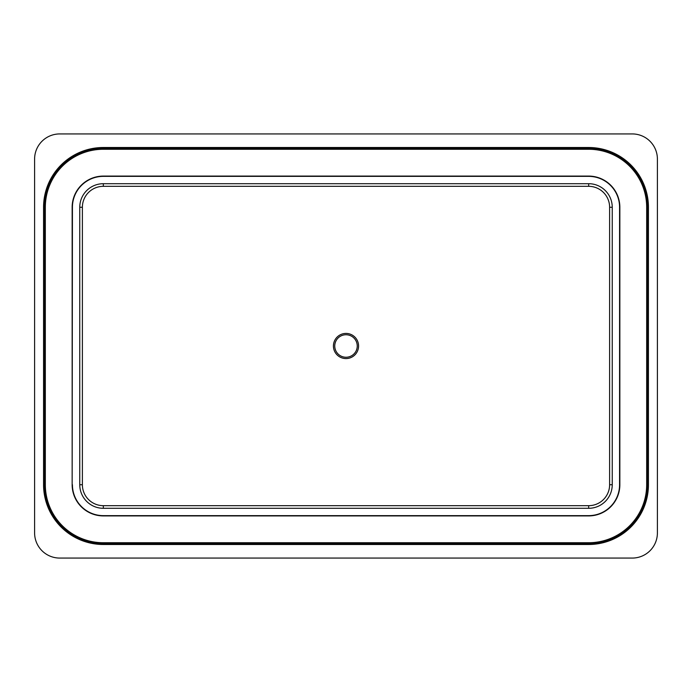<?xml version="1.0" encoding="UTF-8"?>
<svg xmlns="http://www.w3.org/2000/svg" width="692" height="692" viewBox="0 0 692 692"><rect width="100%" height="100%" fill="white"/><g stroke="black" fill="none" stroke-linecap="round" stroke-linejoin="round"><path stroke-width="1.04" d="M346 334.746A11.254 11.254 0 0 0 334.746 346A11.254 11.254 0 0 0 346 357.254A11.254 11.254 0 0 0 357.254 346A11.254 11.254 0 0 0 346 334.746M346 333.423A12.577 12.577 0 0 0 333.423 346A12.577 12.577 0 0 0 346 358.577A12.577 12.577 0 0 0 358.577 346A12.577 12.577 0 0 0 346 333.423M34.6 532.927A25.146 25.146 0 0 0 59.746 558.072L632.254 558.072A25.146 25.146 0 0 0 657.4 532.927L657.4 159.073A25.146 25.146 0 0 0 632.254 133.928L59.746 133.928A25.146 25.146 0 0 0 34.6 159.073L34.6 532.927M43.57 346L43.57 207.271A59.763 59.763 0 0 1 103.333 147.508L588.667 147.508A59.763 59.763 0 0 1 648.43 207.271L648.43 484.729A59.763 59.763 0 0 1 588.667 544.492L103.333 544.492A59.763 59.763 0 0 1 43.57 484.729L43.57 346M44.15 346L44.15 207.271A59.183 59.183 0 0 1 103.333 148.097L588.667 148.097A59.183 59.183 0 0 1 647.85 207.271L647.85 484.729A59.183 59.183 0 0 1 588.667 543.903L103.333 543.903A59.183 59.183 0 0 1 44.15 484.729L44.15 346M44.738 346L44.738 207.271A58.595 58.595 0 0 1 103.333 148.676L588.667 148.676A58.595 58.595 0 0 1 647.262 207.271L647.262 484.729A58.595 58.595 0 0 1 588.667 543.324L103.333 543.324A58.595 58.595 0 0 1 44.738 484.729L44.738 346M45.326 346L45.326 207.271A58.016 58.016 0 0 1 103.333 149.264L588.667 149.264A58.016 58.016 0 0 1 646.674 207.271L646.674 484.729A58.016 58.016 0 0 1 588.667 542.736L103.333 542.736A58.016 58.016 0 0 1 45.326 484.729L45.326 346M72.15 346L72.15 207.271A31.192 31.192 0 0 1 103.333 176.088L588.667 176.088A31.192 31.192 0 0 1 619.85 207.271L619.85 484.729A31.192 31.192 0 0 1 588.667 515.912L103.333 515.912A31.192 31.192 0 0 1 72.15 484.729L72.15 346M82.383 484.729A20.959 20.959 0 0 0 103.333 505.679L588.667 505.679A20.959 20.959 0 0 0 609.617 484.729L609.617 207.271A20.959 20.959 0 0 0 588.667 186.321L103.333 186.321A20.959 20.959 0 0 0 82.383 207.271L82.383 484.729L79.762 484.729A23.571 23.571 0 0 0 103.333 508.3L588.667 508.3A23.571 23.571 0 0 0 612.238 484.729L612.238 207.271A23.571 23.571 0 0 0 588.667 183.7L103.333 183.7A23.571 23.571 0 0 0 79.762 207.271L79.762 484.729M72.426 484.729A30.906 30.906 0 0 0 103.333 515.635L588.667 515.635A30.906 30.906 0 0 0 619.574 484.729L619.574 207.271A30.906 30.906 0 0 0 588.667 176.365L103.333 176.365A30.906 30.906 0 0 0 72.426 207.271L72.15 484.729M612.238 484.729L609.617 484.729M588.667 508.3L588.667 505.679M612.238 207.271L609.617 207.271M588.667 183.7L588.667 186.321M103.333 183.7L103.333 186.321M79.762 207.271L82.383 207.271M103.333 508.3L103.333 505.679"/></g></svg>
